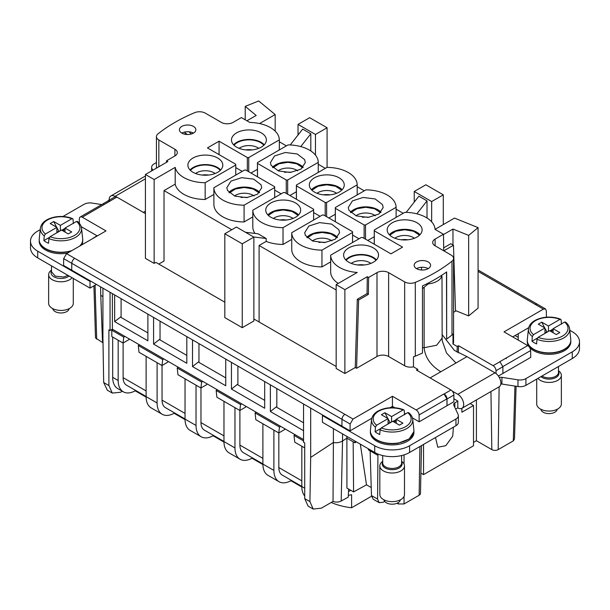 <?xml version="1.0" encoding="UTF-8"?>
<svg xmlns="http://www.w3.org/2000/svg" width="610" height="610" viewBox="0 0 610 610"><rect width="100%" height="100%" fill="white"/><g stroke="black" fill="none" stroke-linecap="round" stroke-linejoin="round"><path stroke-width="0.91" d="M500.802 383.98A4.11 2.371 0 0 1 501.938 384.064L517.981 386.542A8.22 4.743 0 0 0 525.919 385.314L572.279 358.55A24.652 14.236 0 0 0 579.5 348.485L579.5 341.775A24.652 14.236 0 0 0 572.279 331.71L569.77 330.262M455.624 409.127L457.813 407.861A8.296 4.788 60 0 0 461.961 408.273A8.296 4.788 60 0 0 463.234 401.624A8.296 4.788 60 0 0 457.813 394.304L452.292 391.124M374.723 452.475L374.723 445.765L322.431 415.578L322.431 422.288L374.723 452.475A24.652 14.236 0 0 0 409.584 452.475L455.952 425.711A8.22 4.743 0 0 0 458.354 422.356L458.354 415.646A8.22 4.743 0 0 0 458.079 414.419L453.779 405.154A4.11 2.371 0 0 1 453.642 404.544A4.11 2.371 0 0 1 454.846 402.867L457.813 401.151L457.813 407.861M515.046 335.569L518.241 337.414M501.938 384.064L501.938 377.354L517.981 379.832A8.22 4.743 0 0 0 525.919 378.604L572.279 351.84A24.652 14.236 0 0 0 579.5 341.775M501.938 377.354A4.11 2.371 0 0 0 499.285 377.46M430.096 377.941L466.97 356.652L495 372.84A8.296 4.788 60 0 1 500.421 380.152A8.296 4.788 60 0 1 499.148 386.801L461.961 408.273M374.723 445.765A24.652 14.236 0 0 0 409.584 445.765L455.952 419.001A8.22 4.743 0 0 0 458.354 415.646M371.78 418.285L350.033 430.843L350.132 424.011L341.996 419.314L341.897 426.146L323.01 415.242L322.431 415.578M423.531 444.423L423.531 474.618L473.505 445.773L473.505 405.513L461.884 412.223L461.884 408.319M453.413 427.175L452.719 436.15L445.788 445.696L437.789 447.244L435.494 437.522M518.241 340.098L518.241 333.723L512.72 336.911M546.415 316.773L547.063 317.154M412.421 417.88L419.177 421.784L453.886 401.738L453.886 395.036A4.11 2.371 -120 0 0 450.981 390.003L416.424 370.049L417.736 369.294L417.69 370.781M405.52 413.9L404.445 413.283M341.897 426.146L350.033 430.843M528.664 327.707L518.241 333.723M498.393 376.042L530.738 357.376L530.631 350.544A4.11 2.371 -120 0 0 527.726 345.573L504.005 331.878L543.418 309.125L545.47 308.919L546.324 310.742L546.423 317.192M370.384 431.331L370.384 432.353A21.769 12.566 0 0 0 376.767 441.236A21.769 12.566 0 0 0 400.488 443.958A21.769 12.566 0 0 0 413.923 432.353L413.923 431.331M529.571 347.403A21.769 12.566 0 0 0 533.643 350.659A21.769 12.566 0 0 0 557.372 353.388A21.769 12.566 0 0 0 570.808 341.775L570.808 340.754M527.269 340.754L527.269 341.775A21.769 12.566 0 0 0 528.862 346.495M453.886 398.749L457.874 401.121M323.01 415.242L310.681 408.12L310.681 457.416L333.395 442.486L333.395 428.616M394.922 407.785L392.443 406.351L390.049 407.732M354.913 441.038L354.913 442.799L356.347 441.869M420.908 473.101L423.531 474.618M470.119 403.561L473.505 405.513M453.886 395.036L447.016 399.001L447.016 405.711L446.916 398.879L444.011 393.907L416.165 409.981L392.443 396.286L392.443 406.351M419.177 421.784L419.07 414.952A4.11 2.371 -120 0 0 416.165 409.981M392.443 396.286L353.037 419.039L66.581 253.653L105.995 230.908L82.274 217.206L110.013 201.079A4.11 2.371 -120 0 0 107.955 200.873A4.11 2.371 -120 0 0 107.551 201.224M350.132 424.011L353.037 419.039M342.538 433.893L342.538 440.984C339.816 442.601 336.766 443.104 333.395 442.494L333.029 501.428L321.317 508.191L313.174 509.045L308.111 506.125L304.71 498.606L304.71 442.913L303.544 442.242L303.544 404.003L63.577 265.457L63.676 258.632L71.812 263.329L71.713 270.154M303.544 404.003L310.681 408.12M496.021 373.533L496.021 370.705A4.11 2.371 -120 0 0 493.116 365.672L458.56 345.717L457.248 346.48L452.986 344.017A8.22 4.743 0 0 0 453.558 342.286L453.558 258.419A8.22 4.743 0 0 0 451.148 255.064L435.098 245.799L435.098 239.089L443.478 234.255L443.729 250.786M493.116 365.672L499.986 361.707A4.11 2.371 -120 0 0 499.887 361.646L502.892 366.74L502.892 373.45M458.339 352.816L458.56 345.717M370.392 431.453A21.769 12.566 0 0 0 370.43 431.903A21.769 12.566 0 0 0 376.767 440.008A21.769 12.566 0 0 0 398.284 443.188L409.173 438.964L413.916 431.552M527.276 340.876A21.769 12.566 0 0 0 527.307 341.325A21.769 12.566 0 0 0 533.643 349.438A21.769 12.566 0 0 0 555.169 352.611A21.769 12.566 0 0 0 570.769 341.325A21.769 12.566 0 0 0 570.8 340.876M466.97 356.652L454.397 350.422L441.998 334.433M333.029 501.428A6.573 3.797 0 0 0 334.966 501.938A6.573 3.797 0 0 0 341.188 501.024L342.538 440.984L346.892 438.178L353.167 441.792L353.579 491.919L346.922 488.076L346.892 436.409M353.167 441.792L354.913 442.799M368.394 448.823L368.394 449.867L377.925 455.373L377.956 454.046M370.133 450.882L371.467 495.556L373.198 499.224L379.184 502.671L383.24 502.243L384.681 501.412M379.176 502.671L377.582 499.087L377.925 455.373M398.238 502.632L398.238 503.959L397.026 503.265M398.238 503.959L404.049 503.959L419.154 495.236A4.491 2.592 0 0 0 420.473 493.437L421.495 445.605M476.41 399.931L476.41 440.717L473.505 442.395M516.091 386.252L514.497 438.918L513.475 440.778A4.11 2.371 180 0 1 513.284 440.893L498.179 449.616A4.491 2.592 0 0 1 491.82 449.616L476.41 440.717M447.016 399.001A4.11 2.371 -120 0 0 444.111 393.968L450.981 390.003M388.616 356.507L388.616 272.639A8.22 4.743 0 0 0 376.995 272.639L368.615 277.474L368.364 294.394L367.045 293.631L367.296 276.711L344.879 289.651L336.163 284.618L336.163 368.486L344.879 373.518L355.264 367.525L356.583 368.287L376.995 356.507A8.22 4.743 0 0 1 388.616 356.507L404.666 365.771A8.22 4.743 0 0 0 413.473 366.831L417.736 369.294M336.163 366.473L253.867 318.961M253.867 237.107L253.867 320.974L242.246 327.684L224.815 317.619L224.815 233.752L236.436 227.042L253.867 237.107L242.246 243.817L224.815 233.752M154.139 263.398L154.139 179.531L145.424 174.498L145.424 258.365L154.139 263.398L155.885 262.392L224.815 302.186M145.424 213.591L116.884 197.106A4.11 2.371 -120 0 0 114.825 196.908L107.955 200.873M156.442 162.527L154.048 163.907A8.22 4.743 0 0 0 151.646 167.262A8.22 4.743 0 0 0 151.921 168.49L152.752 170.274M101.74 204.579L92.019 203.077A8.22 4.743 0 0 0 84.081 204.304L62.937 216.512M40.229 229.619L37.721 231.076A24.652 14.236 0 0 0 30.5 241.133A24.652 14.236 0 0 0 37.721 251.198L90.013 281.393L90.593 281.058M81.221 226.668L96.99 235.765L91.759 239.12M39.192 240.119L39.192 241.133A21.769 12.566 0 0 0 45.567 250.024A21.769 12.566 0 0 0 67.512 253.119M81.725 244.915A21.769 12.566 0 0 0 82.731 241.133L82.731 240.119M102.922 288.172L102.922 337.467L103.685 382.546L108.9 385.55L108.9 329.865L110.059 330.536L112.385 329.194L303.544 439.566M110.059 292.297L110.059 330.536M313.174 509.045L309.926 501.618L310.681 457.416M455.495 310.589L468.655 315.911L478.08 308.134L478.08 227.621L454.519 218.098L435.037 229.352M443.821 250.832L453.482 245.25L455.51 311.176L453.558 312.305M506.178 358.627L506.544 357.849L506.178 358.627M457.073 352.13L457.248 346.48M422.478 288.56L428.22 283.879A16.432 9.485 0 0 0 441.785 276.048L441.937 277.024L441.785 276.048L440.641 275.987M341.188 501.024L348.249 497.158L348.623 489.052M371.231 487.55L366.496 484.82L353.579 491.919M360.312 444.156L366.496 484.82M413.473 366.831L413.473 356.766A8.22 4.743 0 0 0 415.296 356.194A164.342 94.885 0 0 0 422.478 353.015L422.478 285.922A164.342 94.885 0 0 0 446.657 271.93L446.657 339.023A164.342 94.885 0 0 0 451.995 335.004A8.22 4.743 0 0 0 452.986 333.952L452.986 344.017M388.616 272.639L404.666 281.904A8.22 4.743 0 0 0 415.296 282.392A164.342 94.885 0 0 0 451.995 261.202A8.22 4.743 0 0 0 453.558 258.419M368.364 294.394L358.619 300.021L357.292 299.258L355.264 367.525M356.583 368.287L358.619 300.021M367.045 293.631L357.292 299.258M344.879 373.518L344.879 289.651M336.163 284.618L357.216 272.472A30.401 17.553 0 0 1 330.666 255.163L361.257 237.504A30.401 17.553 0 0 1 362.668 237.526L390.941 253.851L402.562 247.141L374.288 230.816A30.401 17.553 0 0 1 374.243 230.008L374.243 244.213M259.097 321.981L259.097 245.494L336.163 289.986M245.487 232.273L258.03 233.782L266.166 238.479L266.166 241.415L259.097 245.494M266.166 238.479L253.623 236.97M242.246 327.684L242.246 243.817M158.791 264.069L164.021 261.05L164.021 190.602L231.785 229.726M154.139 179.531L175.192 167.376L175.192 184.151L164.021 190.602M279.334 149.946L279.334 139.881A30.401 17.553 0 0 0 249.825 122.45L241.385 117.577L233.005 122.412A8.22 4.743 0 0 1 221.384 122.412L205.334 113.147A8.22 4.743 0 0 0 194.704 112.659A164.342 94.885 0 0 0 158.005 133.849A8.22 4.743 0 0 0 156.442 136.632A8.22 4.743 0 0 0 158.852 139.987L174.902 149.252A8.22 4.743 0 0 1 177.304 152.599A8.22 4.743 0 0 1 174.902 155.954L166.522 160.796L167.841 161.558L145.424 174.498M166.522 160.796L166.5 162.336M79.3 223.222L79.369 218.83A4.11 2.371 60 0 1 80.215 217.007L108.061 200.934A4.11 2.371 60 0 1 110.113 201.132M103.822 204.251L103.456 204.937L103.822 204.251M80.215 217.007A4.11 2.371 60 0 1 82.274 217.206M66.581 253.653L63.676 258.632M30.5 241.133L30.5 247.843A24.652 14.236 0 0 0 37.721 257.908L37.721 251.198M96.403 284.412L90.013 288.103L37.721 257.908M90.013 288.103L90.013 281.393M39.2 240.241A21.769 12.566 0 0 0 39.231 240.691A21.769 12.566 0 0 0 45.567 248.796A21.769 12.566 0 0 0 67.092 251.968A21.769 12.566 0 0 0 71.156 251.015M80.192 245.799A21.769 12.566 0 0 0 82.693 240.691A21.769 12.566 0 0 0 82.724 240.241M93.925 285.846L95.503 337.94L103.014 342.82M103.014 342.629L102.45 340.243L102.976 340.548M102.922 296.605L100.764 295.362L100.574 286.814M108.9 385.55L112.301 393.076L120.521 392.261L122.305 391.231M112.385 293.639L112.385 329.194M103.685 382.546L107.337 390.209M276.818 406.489L270.367 411.529L303.544 430.683M270.367 411.529L270.367 384.849M237.892 384.01L231.442 389.05L264.679 408.242L264.679 381.563M231.442 389.05L231.442 362.37M198.959 361.539L192.508 366.572L225.746 385.764L225.746 359.084M192.508 366.572L192.508 339.9M160.033 339.061L153.583 344.101L186.812 363.285L186.812 336.606M153.583 344.101L153.583 317.421M121.1 316.582L114.65 321.623L147.887 340.815L147.887 314.135M114.65 321.623L114.65 294.943M246.943 120.788L256.192 115.45L245.212 106.392L258.678 100.955L275.171 114.55L259.585 123.555M245.212 119.789L245.212 106.392M275.171 131.127L275.171 114.55M290.223 144.966L302.674 129.091L310.81 133.788L300.776 146.575M315.462 155.108L315.462 134.459L298.031 124.394L309.651 117.684L327.082 127.749L315.462 134.459M298.031 135.016L298.031 124.394M310.81 150.96L310.81 133.788M327.082 167.392L327.082 127.749M406.191 212.364L418.887 196.184L427.015 200.881L416.866 213.82M431.666 221.849L431.666 201.552L414.236 191.487L425.856 184.777L443.287 194.842L431.666 201.552M414.236 202.108L414.236 191.487M427.015 218.006L427.015 200.881M443.287 224.587L443.287 194.842M468.655 315.911L468.655 235.399L478.08 227.621M452.971 244.961L452.971 229.055L468.655 235.399M443.485 234.537L452.971 229.055M443.683 247.835L450.82 243.718L453.482 245.25M435.098 239.089A8.22 4.743 0 0 0 432.696 242.444A8.22 4.743 0 0 0 435.098 245.799M428.113 283.154L428.22 283.879M350.742 490.28L348.508 491.568M421.502 270.009L421.502 267.279M428.182 268.644A8.22 4.743 0 0 0 430.591 265.289A8.22 4.743 0 0 0 425.513 260.905A8.22 4.743 0 0 0 416.561 261.934A8.22 4.743 0 0 0 414.152 265.289A8.22 4.743 0 0 0 419.222 269.673A8.22 4.743 0 0 0 428.182 268.644A8.22 4.743 0 0 0 416.561 268.644M367.296 276.711L368.615 277.474M374.243 230.008L404.842 212.341A30.401 17.553 0 0 1 435.037 229.383L443.478 234.255M421.403 227.057A17.454 10.08 0 0 0 402.059 219.928A17.454 10.08 0 0 0 387.19 230.023A17.454 10.08 0 0 0 387.899 232.738A17.454 10.08 0 0 0 407.022 239.882A17.454 10.08 0 0 0 422.105 230.023A17.454 10.08 0 0 0 421.403 227.057M377.819 252.22A17.454 10.08 0 0 0 358.482 245.09A17.454 10.08 0 0 0 343.613 255.178A17.454 10.08 0 0 0 344.322 257.893A17.454 10.08 0 0 0 363.446 265.045A17.454 10.08 0 0 0 378.528 255.178A17.454 10.08 0 0 0 377.819 252.22M338.237 283.421A30.401 17.553 0 0 1 330.666 271.938L330.666 255.163M403.195 213.294L396.119 209.207M364.269 190.816L357.193 186.729M325.336 168.337L318.26 164.258M286.41 145.866L279.334 141.779M250.962 173.034L257.458 169.29M235.757 167.613L242.246 171.357M175.192 184.151A30.401 17.553 0 0 0 205.158 199.478L213.881 194.445M313.616 220.058L313.616 209.992A30.401 17.553 0 0 0 313.57 209.184L284.809 192.577A30.401 17.553 0 0 0 283.398 192.554L252.807 210.214L252.807 226.989A30.401 17.553 0 0 0 254.995 233.416M266.166 241.415A30.401 17.553 0 0 0 283.025 244.435L291.74 239.402M291.74 232.692L291.74 249.459A30.401 17.553 0 0 0 321.95 266.906L321.95 250.131L352.542 232.471A30.401 17.553 0 0 0 352.504 231.663L323.735 215.048A30.401 17.553 0 0 0 322.332 215.025L291.74 232.692A30.401 17.553 0 0 0 321.95 250.131M330.666 261.873L321.95 266.906M359.038 238.785L352.542 235.041M374.243 236.718L367.754 240.462M296.384 191.761L289.895 195.513M281.179 193.835L274.683 190.084M328.82 217.991L335.317 214.24M313.616 212.562L320.105 216.314M252.807 216.924L244.091 221.956A30.401 17.553 0 0 1 213.881 204.51L213.881 187.735L244.473 170.076A30.401 17.553 0 0 1 245.876 170.099L274.645 186.706A30.401 17.553 0 0 1 274.683 187.522L274.683 197.587M283.025 244.435L283.025 227.66A30.401 17.553 0 0 1 252.807 210.214M205.158 199.478L205.158 182.703A30.401 17.553 0 0 1 175.192 167.376M235.757 175.108L235.757 165.043L205.158 182.703M235.757 165.043A30.401 17.553 0 0 0 235.712 164.235L207.438 147.91L219.059 141.2L219.059 154.612M247.332 170.937L247.332 157.525L219.059 141.2M247.332 157.525A30.401 17.553 0 0 0 248.743 157.548L279.334 139.881M222.101 162.313A17.454 10.08 0 0 0 202.764 155.184A17.454 10.08 0 0 0 187.895 165.279A17.454 10.08 0 0 0 188.597 167.986A17.454 10.08 0 0 0 207.728 175.139A17.454 10.08 0 0 0 222.81 165.279A17.454 10.08 0 0 0 222.101 162.313M232.181 142.831A17.454 10.08 0 0 0 251.305 149.976A17.454 10.08 0 0 0 266.387 140.117A17.454 10.08 0 0 0 265.678 137.158A17.454 10.08 0 0 0 246.341 130.029A17.454 10.08 0 0 0 231.472 140.117A17.454 10.08 0 0 0 232.181 142.831M181.818 126.407A8.22 4.743 0 0 0 179.409 129.762A8.22 4.743 0 0 0 184.487 134.147A8.22 4.743 0 0 0 193.439 133.117A8.22 4.743 0 0 0 195.848 129.762A8.22 4.743 0 0 0 190.777 125.378A8.22 4.743 0 0 0 181.818 126.407M193.439 133.117A8.22 4.743 0 0 0 181.818 133.117M115.564 196.717L115 196.389A8.296 4.788 -120 0 0 110.852 195.978A8.296 4.788 -120 0 0 109.144 200.187M100.764 295.362L102.45 340.243M139.461 344.825L138.295 345.496L139.019 352.26L161.978 365.52L167.788 362.165L167.902 361.25M185.036 418.971L165.447 407.655A16.432 9.485 -60 0 1 162.039 400.129L162.039 365.481M178.387 367.304L177.228 367.975L177.952 374.738L200.904 387.99L206.714 384.635L206.828 383.72M223.969 441.442L204.373 430.134A16.432 9.485 -60 0 1 200.972 422.608L200.972 387.952M217.32 389.782L216.154 390.453L216.878 397.217L239.089 410.042L239.837 410.469L245.647 407.114L245.761 406.199M262.895 463.92L243.306 452.605A16.432 9.485 -60 0 1 239.898 445.087L239.898 410.431M256.246 412.253L255.087 412.924L255.811 419.688L278.77 432.947L284.58 429.592L284.687 428.678M301.828 486.399L282.232 475.083A16.432 9.485 -60 0 1 278.831 467.557L278.831 432.909M124.936 336.438L123.769 337.109L111.805 330.201L111.805 336.552L123.045 343.041L128.855 339.686L128.969 338.771M146.11 396.492L126.514 385.177A16.432 9.485 -60 0 1 123.113 377.659L123.113 343.003M303.544 422.791L276.818 407.358L276.818 388.57M237.892 366.099L237.892 384.879L264.679 400.343M225.746 377.872L198.959 362.409L198.959 343.621M160.033 321.142L160.033 339.93L186.812 355.394M147.887 332.915L121.1 317.452L121.1 298.671M446.482 272.06L446.657 339.023M388.09 423.965L388.09 418.597L376.614 425.223A18.979 10.957 180 0 1 386.809 408.418A18.979 10.957 180 0 1 403.05 409.958L403.828 409.836L404.224 410.507L404.567 414.785M408.875 413.191L407.701 412.642L396.225 419.268L402.905 423.126L399.42 425.139L392.741 421.281L381.258 427.907L380.083 429.806L379.74 434.48A21.098 12.185 180 0 1 375.097 431.804L375.44 427.122A20.618 11.903 180 0 1 371.574 419.421L370.43 430.111A21.769 12.566 180 0 0 398.284 442.951A21.769 12.566 180 0 0 413.885 430.111L413.885 431.903M544.974 333.388L544.974 328.02L533.491 334.646A18.979 10.957 180 0 1 543.693 317.84A18.979 10.957 180 0 1 559.934 319.381L560.704 319.266L561.108 319.93L561.452 324.207M565.752 322.614L564.578 322.065L553.102 328.691L559.789 332.549L556.305 334.562L549.618 330.704L538.142 337.33L536.968 339.236L536.625 343.91A21.098 12.185 180 0 1 531.973 341.226L532.324 336.552A20.618 11.903 180 0 1 528.458 328.843L527.307 339.541A21.769 12.566 180 0 0 555.169 352.374A21.769 12.566 180 0 0 570.769 339.541L570.769 341.325M374.288 244.236L374.288 230.816M419.977 234.72A17.255 9.966 0 0 0 404.651 229.329A17.255 9.966 0 0 0 389.317 234.72M376.4 259.875A17.255 9.966 0 0 0 361.074 254.484A17.255 9.966 0 0 0 345.74 259.875M248.743 171.753L248.743 157.548M313.616 209.992L283.025 227.66M352.542 242.536L352.542 232.471M335.355 221.758L335.355 208.345L364.124 224.953A30.401 17.553 0 0 0 365.527 224.976L396.119 207.308A30.401 17.553 0 0 0 365.909 189.87L335.317 207.53A30.401 17.553 0 0 0 335.355 208.345M364.124 238.365L364.124 224.953M335.317 221.735L335.317 207.53M396.119 217.373L396.119 207.308M365.527 224.976L365.527 239.181M318.26 162.359A30.401 17.553 0 0 0 288.05 144.913L257.458 162.58A30.401 17.553 0 0 0 257.496 163.388L286.265 179.996A30.401 17.553 0 0 0 287.668 180.019L318.26 162.359L318.26 172.424M287.668 180.019L287.668 194.232M286.265 193.416L286.265 179.996M257.496 176.808L257.496 163.388M257.458 176.786L257.458 162.58M357.193 194.903L357.193 184.838L326.602 202.497L326.602 216.702M325.191 215.894L325.191 202.474A30.401 17.553 0 0 0 326.602 202.497M296.429 199.287L296.429 185.867L325.191 202.474M296.384 199.264L296.384 185.051A30.401 17.553 0 0 0 296.429 185.867M357.193 184.838A30.401 17.553 0 0 0 326.975 167.392L296.384 185.051M213.881 187.735A30.401 17.553 0 0 0 244.091 205.181L274.683 187.522M244.091 205.181L244.091 221.956M299.96 207.27A17.454 10.08 0 0 0 280.623 200.141A17.454 10.08 0 0 0 265.754 210.229A17.454 10.08 0 0 0 266.463 212.943A17.454 10.08 0 0 0 285.587 220.088A17.454 10.08 0 0 0 300.669 210.229A17.454 10.08 0 0 0 299.96 207.27M220.683 169.976A17.255 9.966 0 0 0 205.349 164.586A17.255 9.966 0 0 0 190.023 169.976M264.26 144.814A17.255 9.966 0 0 0 248.926 139.423A17.255 9.966 0 0 0 233.6 144.814M146.11 397.118L135.191 390.812A24.652 14.236 -60 0 1 123.273 391.795L117.783 388.623A24.652 14.236 -60 0 1 112.675 377.338L112.675 337.055M111.805 330.201L112.964 329.53M138.295 345.496L162.702 359.587L163.861 358.916M161.978 365.52L162.702 359.587M185.043 419.596L174.117 413.29L174.117 412.665M174.117 413.283A24.652 14.236 -60 0 1 162.207 414.266A24.652 14.236 -60 0 1 157.098 402.981L157.098 362.698M223.969 442.067L213.05 435.761A24.652 14.236 -60 0 1 201.14 436.745L190.145 430.401A24.652 14.236 -60 0 1 185.036 419.116L185.036 378.833M177.228 367.975L201.628 382.066L202.794 381.395M200.904 387.99L201.628 382.066M213.05 435.753L213.05 435.143M201.14 436.745A24.652 14.236 -60 0 1 196.031 425.46L196.031 385.177M262.902 464.546L251.976 458.24A24.652 14.236 -60 0 1 240.065 459.223L229.07 452.872A24.652 14.236 -60 0 1 223.969 441.587L223.969 401.304M216.154 390.453L240.561 404.537L241.72 403.866M239.837 410.469L240.561 404.537M251.983 458.232L251.983 457.614M240.065 459.223A24.652 14.236 -60 0 1 234.964 447.938L234.964 407.655M301.836 487.024L290.909 480.718A24.652 14.236 -60 0 1 278.999 481.694L268.003 475.35A24.652 14.236 -60 0 1 262.895 464.065L262.895 423.782M255.087 412.924L279.487 427.015L280.653 426.344M278.77 432.947L279.487 427.015M290.909 480.711L290.909 480.093M278.999 481.694A24.652 14.236 -60 0 1 273.89 470.409L273.89 430.126M304.71 495.961A24.652 14.236 -60 0 1 301.828 486.544L301.828 446.261M304.71 447.923L294.737 442.166L294.02 435.403L303.544 440.908M295.179 434.732L294.02 435.403M123.045 343.041L123.769 337.109M135.191 390.804L135.191 390.187M123.273 391.795A24.652 14.236 -60 0 1 118.172 380.51L118.172 340.227M162.207 414.266L151.211 407.922A24.652 14.236 -60 0 1 146.11 396.637L146.11 356.354M348.333 495.358L351.612 494.725L351.612 507.756L371.528 496.258M191.441 133.964L188.902 131.783M184.395 132.111L187.201 134.497M403.05 409.958L391.574 416.584L391.574 421.952M396.225 419.604L393.031 421.449M394.51 422.303L394.96 421.007L393.61 421.784M394.96 421.007L396.225 421.739M396.225 419.268L396.225 423.294M376.614 425.223L375.44 427.122M380.48 428.693L375.097 431.804M559.934 319.381L548.459 326.007L548.459 331.375M553.102 329.026L549.907 330.872M551.387 331.726L551.837 330.429L550.495 331.207M551.837 330.429L553.102 331.161M553.102 328.691L553.102 332.717M533.491 334.646L532.324 336.552M537.364 338.115L531.973 341.226M419.535 235.155L413.443 231.213L404.651 229.749L395.852 231.213L389.76 235.155M346.183 260.317A16.523 9.539 180 0 1 361.074 254.911A16.523 9.539 180 0 1 375.958 260.317M305.389 235.414L312.656 241.041L324.52 242.566L335.225 239.25L339.595 232.707L338.893 229.741L331.535 224.083L319.548 222.612L308.843 226.051L304.687 232.707L305.389 235.414M348.966 210.259L356.232 215.879L368.097 217.404L378.802 214.095L383.171 207.545L382.47 204.586L375.112 198.929L363.133 197.457L352.42 200.888L348.264 207.545L348.966 210.259M271.107 165.31L278.373 170.93L290.238 172.455L300.943 169.138L305.313 162.595L304.611 159.629L297.253 153.972L285.267 152.5L274.561 155.939L270.405 162.595L271.107 165.31M343.537 182.108A17.454 10.08 0 0 0 324.2 174.978A17.454 10.08 0 0 0 309.331 185.066A17.454 10.08 0 0 0 310.04 187.781A17.454 10.08 0 0 0 329.164 194.933A17.454 10.08 0 0 0 344.246 185.066A17.454 10.08 0 0 0 343.537 182.108M227.53 190.465L234.797 196.092L246.654 197.617L257.367 194.3L261.736 187.75L261.034 184.792L253.676 179.134L241.69 177.662L230.984 181.101L226.828 187.75L227.53 190.465M298.542 214.926A17.255 9.966 0 0 0 283.208 209.535A17.255 9.966 0 0 0 267.881 214.926M190.465 170.411A16.523 9.539 180 0 1 205.349 165.005A16.523 9.539 180 0 1 220.24 170.411M234.042 145.256A16.523 9.539 180 0 1 248.926 139.85A16.523 9.539 180 0 1 263.817 145.256M56.898 232.753L56.898 227.385L45.422 234.011A18.979 10.957 180 0 1 55.617 217.198A18.979 10.957 180 0 1 71.858 218.746L72.628 218.624L73.032 219.287L73.375 223.573M77.676 221.971L76.509 221.43L65.026 228.056L71.713 231.914L68.228 233.92L61.541 230.069L50.066 236.688L48.892 238.594L48.548 243.268A21.098 12.185 180 0 1 43.897 240.584L44.248 235.91A20.618 11.903 180 0 1 40.382 228.209L39.231 238.899A21.769 12.566 180 0 0 67.092 251.739A21.769 12.566 180 0 0 72.087 250.481M331.222 502.472A49.303 28.464 0 0 0 351.612 507.756M388.09 418.597L381.41 414.739L384.895 412.726L391.574 416.584M390.24 422.722L388.09 419.001M387.8 418.429L384.895 412.726M544.974 328.02L538.287 324.162L541.771 322.149L548.459 326.007M547.124 332.145L544.974 328.424M544.677 327.852L541.771 322.149M558.486 370.75A12.322 7.114 180 0 1 561.36 375.318A12.322 7.114 180 0 1 552.507 382.15A12.322 7.114 180 0 1 537.913 378.391M401.609 461.328A12.322 7.114 180 0 1 404.483 465.895A12.322 7.114 180 0 1 395.623 472.727A12.322 7.114 180 0 1 379.832 465.895A12.322 7.114 180 0 1 382.706 461.328M414.442 238.243A12.414 7.167 0 0 0 394.861 238.243M370.865 263.398A12.414 7.167 0 0 0 351.276 263.398M337.475 237.404A17.255 9.966 0 0 0 322.141 232.013A17.255 9.966 0 0 0 306.807 237.404M381.052 212.242A17.255 9.966 0 0 0 365.718 206.851A17.255 9.966 0 0 0 350.392 212.242M303.193 167.292A17.255 9.966 0 0 0 287.859 161.902A17.255 9.966 0 0 0 272.525 167.292M342.118 189.763A17.255 9.966 0 0 0 326.792 184.373A17.255 9.966 0 0 0 311.458 189.763M259.608 192.447A17.255 9.966 0 0 0 244.282 187.056A17.255 9.966 0 0 0 228.948 192.447M298.099 215.368L292.007 211.426L283.208 209.962L274.416 211.426L268.324 215.368M215.139 173.499A12.414 7.167 0 0 0 195.558 173.499M258.724 148.337A12.414 7.167 0 0 0 239.135 148.337M71.858 218.746L60.382 225.372L60.382 230.74M65.026 228.392L61.831 230.237M63.318 231.091L63.76 229.787L62.418 230.572M63.76 229.787L65.026 230.519M65.026 228.056L65.026 232.082M45.422 234.011L44.248 235.91M49.288 237.481L43.897 240.584M389.874 422.509L388.09 423.538M546.758 331.931L544.974 332.969M561.36 375.318L561.36 403.95A12.322 7.114 180 0 1 552.507 410.774A12.322 7.114 180 0 1 536.708 403.95L536.708 379.084M404.483 465.895L404.483 494.527A12.322 7.114 180 0 1 395.623 501.351A12.322 7.114 180 0 1 379.832 494.527L379.832 465.895M407.876 239.799A12.322 7.114 0 0 0 401.426 239.799M364.3 264.961A12.322 7.114 0 0 0 357.849 264.961M337.033 237.839L330.933 233.897L322.141 232.433L313.349 233.897L307.249 237.839M380.609 212.684L374.517 208.742L365.718 207.278L356.926 208.742L350.826 212.684M302.751 167.727L296.651 163.785L287.859 162.321L279.067 163.785L272.967 167.727M341.676 190.206L335.584 186.263L326.792 184.799L317.993 186.263L311.901 190.206M259.174 192.89L253.074 188.947L244.282 187.483L235.483 188.947L229.39 192.89M293.006 218.449A12.414 7.167 0 0 0 273.417 218.449M208.574 175.055A12.322 7.114 0 0 0 202.123 175.055M252.151 149.9A12.322 7.114 0 0 0 245.7 149.9M56.898 227.385L50.211 223.527L53.695 221.514L60.382 225.372M59.048 231.51L56.898 227.789M56.6 227.21L53.695 221.514M331.931 240.927A12.414 7.167 0 0 0 312.35 240.927M375.508 215.765A12.414 7.167 0 0 0 355.927 215.765M297.649 170.815A12.414 7.167 0 0 0 278.068 170.815M336.583 193.286A12.414 7.167 0 0 0 316.994 193.286M254.073 195.97A12.414 7.167 0 0 0 234.492 195.97M286.433 220.012A12.322 7.114 0 0 0 279.982 220.012M58.682 231.297L56.898 232.326M557.227 409.272A8.22 4.743 180 0 1 551.348 413.42A8.22 4.743 180 0 1 540.849 409.272M400.343 499.842A8.22 4.743 180 0 1 394.472 503.997A8.22 4.743 180 0 1 383.972 499.842M325.366 242.483A12.322 7.114 0 0 0 318.916 242.483M368.943 217.328A12.322 7.114 0 0 0 362.492 217.328M291.084 172.371A12.322 7.114 0 0 0 284.634 172.371M330.018 194.849A12.322 7.114 0 0 0 323.567 194.849M247.507 197.533A12.322 7.114 0 0 0 241.057 197.533M72.087 277.748A12.322 7.114 180 0 1 64.431 281.507A12.322 7.114 180 0 1 48.64 274.683A12.322 7.114 180 0 1 51.514 270.116M73.291 278.442L73.291 303.307A12.322 7.114 180 0 1 64.431 310.139A12.322 7.114 180 0 1 48.64 303.307L48.64 274.683M69.151 308.629A8.22 4.743 180 0 1 63.272 312.785A8.22 4.743 180 0 1 52.773 308.629M517.981 386.542L517.981 379.832M525.919 385.314L525.919 378.604M457.813 394.304L495 372.84M454.846 407.45L454.846 402.867M455.952 425.711L455.952 419.001M409.584 452.475L409.584 445.765M572.279 358.55L572.279 351.84M446.916 398.879L419.07 414.952M344.902 414.342A4.11 2.371 -60 0 0 341.996 419.314L71.812 263.329A4.11 2.371 -60 0 1 74.717 258.35M530.631 350.544L502.892 366.564M502.892 366.74L496.021 370.705M455.945 363.019L446.535 353.03L442.158 340.555L441.998 276.681M440.809 371.764C430.629 365.405 425.071 357.384 424.133 347.708L436.668 345.245L441.998 338.253M422.478 347.624L424.133 347.708L424.133 287.302M392.878 406.603L392.87 407.678M404.049 454.877L404.049 464.027M404.049 496.395L404.049 503.959M419.154 495.236L419.901 446.52M491.82 449.616L490.936 391.544M498.179 449.616L499.14 386.809M514.947 386.077L513.284 440.893M116.884 197.106L110.013 201.079M304.71 498.606L309.926 501.618M543.418 309.125L478.08 271.404M535.283 304.428A4.11 2.371 -60 0 1 537.334 304.222L478.08 270.017M527.726 345.573L499.887 361.646M371.467 495.556L377.582 499.087M415.296 356.194L415.296 282.392M404.666 365.771L404.666 281.904M376.995 356.507L376.995 272.639M174.902 155.954L174.902 149.252M158.852 166.751L158.852 139.987M151.921 170.747L151.921 168.49M102.77 342.667L102.739 341.958M96.693 339.16L95.061 285.19M451.995 335.004L451.995 261.202M185.036 413.412L162.039 400.129M223.969 435.883L200.972 422.608M262.895 458.362L239.898 445.087M301.828 480.84L278.831 467.557M146.11 390.934L123.113 377.659M413.885 430.111L412.734 419.421A20.618 11.903 180 0 1 397.964 431.575A20.618 11.903 180 0 1 380.083 429.806M570.769 339.541L569.618 328.843A20.618 11.903 180 0 1 554.841 341.005A20.618 11.903 180 0 1 536.968 339.236M558.486 366.511L558.486 372.42A9.447 5.459 180 0 1 551.699 377.651A9.447 5.459 180 0 1 541.977 376.042M401.609 455.556L401.609 462.99A9.447 5.459 180 0 1 394.815 468.228A9.447 5.459 180 0 1 382.706 462.99L382.706 455.556M145.424 178.821L115 196.389M82.693 240.691L82.693 238.899A21.769 12.566 180 0 1 79.674 246.097M185.15 134.284L185.15 132.744M407.701 412.642A18.979 10.957 180 0 1 397.499 429.448A18.979 10.957 180 0 1 381.258 427.907M564.578 322.065A18.979 10.957 180 0 1 554.383 338.87A18.979 10.957 180 0 1 538.142 337.33M558.486 371.604A9.928 5.734 180 0 1 551.837 378.871A9.928 5.734 180 0 1 540.91 376.66M401.609 462.174A9.928 5.734 180 0 1 394.952 469.441A9.928 5.734 180 0 1 385.04 467.939A9.928 5.734 180 0 1 382.706 462.174M145.424 211.182L143.342 212.387M82.693 238.899L81.542 228.209A20.618 11.903 180 0 1 66.764 240.363A20.618 11.903 180 0 1 48.892 238.594M118.172 380.51L112.675 377.338M157.098 402.981L146.11 396.637M196.031 425.46L185.036 419.116M234.964 447.938L223.969 441.587M273.89 470.409L262.895 464.065M304.71 488.206L301.828 486.544M76.509 221.43A18.979 10.957 180 0 1 66.307 238.235A18.979 10.957 180 0 1 50.066 236.688M68.023 275.4L63.623 277.016L55.296 276.147L51.514 271.778L51.514 265.868M69.09 276.017A9.928 5.734 180 0 1 63.76 278.229A9.928 5.734 180 0 1 53.848 276.726A9.928 5.734 180 0 1 51.514 270.962M545.47 308.919L537.334 304.222M370.43 430.111L370.43 431.903M527.307 339.541L527.307 341.325M156.442 168.139L156.442 136.632M151.646 170.914L151.646 167.262M107.246 390.156L112.301 393.076M39.231 238.899L39.231 240.691M110.852 195.978L145.424 176.016M412.734 419.421C412.459 416.912 411.087 414.64 408.608 412.604M371.574 419.421C372.558 413.763 377.544 409.996 386.534 408.136C392.733 407.167 398.498 407.739 403.828 409.836M569.618 328.843C569.343 326.335 567.963 324.062 565.493 322.027M528.458 328.843C529.434 323.186 534.421 319.426 543.418 317.558C549.618 316.598 555.382 317.162 560.704 319.266M81.542 228.209C81.267 225.7 79.887 223.428 77.417 221.392M40.382 228.209C41.358 222.543 46.345 218.784 55.342 216.924C61.541 215.955 67.306 216.527 72.628 218.624"/></g></svg>
